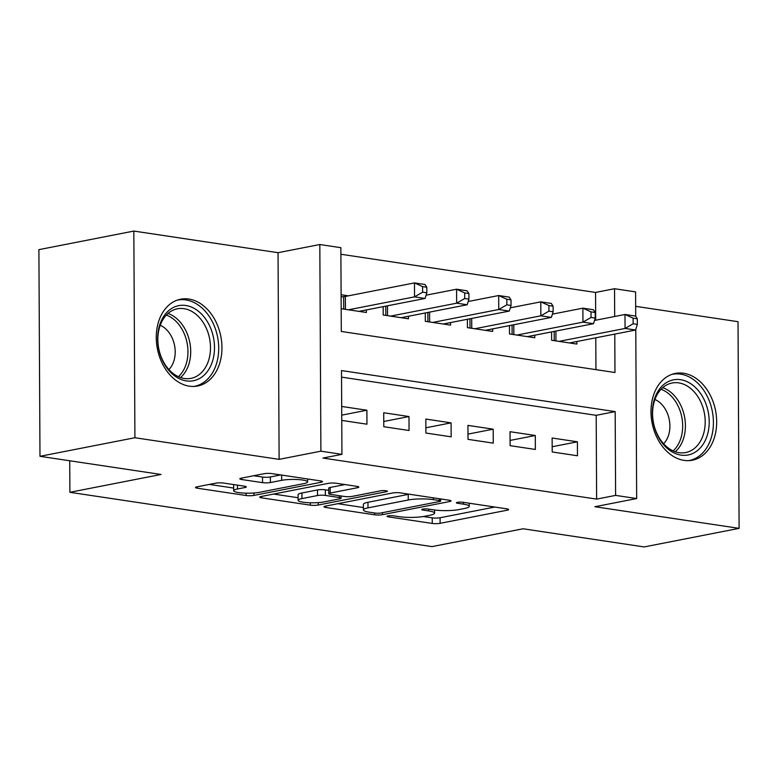 <?xml version="1.0" encoding="UTF-8"?>
<svg xmlns="http://www.w3.org/2000/svg" width="778" height="778" viewBox="0 0 778 778"><rect width="100%" height="100%" fill="white"/><g stroke="black" fill="none" stroke-linecap="round" stroke-linejoin="round"><path stroke-width="1.17" d="M388.066 515.911A3.9 0.671 179.7 0 0 387.055 516.359A3.9 0.671 179.7 0 0 388.348 516.855L432.257 523.438A5.563 0.953 179.7 0 0 440.115 523.331L507.207 510.193A5.563 0.953 179.7 0 0 508.647 509.551A5.563 0.953 179.7 0 0 506.809 508.851L462.891 502.267A3.9 0.671 179.7 0 0 457.396 502.335A3.9 0.671 179.7 0 0 456.394 502.792A3.9 0.671 179.7 0 0 457.678 503.288L463.357 504.134A17.806 3.063 179.7 0 1 469.241 506.381A17.806 3.063 179.7 0 1 464.661 508.452L459.069 509.551A17.806 3.063 179.7 0 1 433.91 509.901L428.231 509.045A3.9 0.671 179.7 0 0 422.726 509.123A3.9 0.671 179.7 0 0 421.725 509.58A3.9 0.671 179.7 0 0 423.008 510.067L428.697 510.922A17.806 3.063 179.7 0 1 434.571 513.159A17.806 3.063 179.7 0 1 429.991 515.24L424.399 516.329A17.806 3.063 179.7 0 1 399.25 516.68L393.561 515.833A3.9 0.671 179.7 0 0 388.066 515.911M189.336 386.18A44.229 32.326 78.9 0 0 197.602 386.014A44.229 32.326 78.9 0 0 221.652 341.96A44.229 32.326 78.9 0 0 188.879 299.044A44.229 32.326 78.9 0 0 180.613 299.209A44.229 32.326 78.9 0 0 156.563 343.254A44.229 32.326 78.9 0 0 189.336 386.18M684.057 460.382A44.229 32.326 78.9 0 0 692.323 460.216A44.229 32.326 78.9 0 0 716.373 416.162A44.229 32.326 78.9 0 0 683.599 373.246A44.229 32.326 78.9 0 0 675.333 373.411A44.229 32.326 78.9 0 0 651.283 417.455A44.229 32.326 78.9 0 0 684.057 460.382M223.587 483.06A5.563 0.953 179.7 0 0 215.73 483.167L196.902 486.853A5.563 0.953 179.7 0 0 195.472 487.495A5.563 0.953 179.7 0 0 197.311 488.195L246.081 495.508A5.563 0.953 179.7 0 0 253.939 495.401L321.032 482.272A5.563 0.953 179.7 0 0 322.462 481.621A5.563 0.953 179.7 0 0 320.624 480.921L271.862 473.608A5.563 0.953 179.7 0 0 263.995 473.714L241.258 478.169A5.563 0.953 179.7 0 0 239.828 478.82A5.563 0.953 179.7 0 0 241.666 479.52L262.536 482.652A5.563 0.953 179.7 0 0 270.394 482.535L281.675 480.327A14.889 2.558 179.7 0 1 298.062 479.569A14.889 2.558 179.7 0 1 307.611 481.913A14.889 2.558 179.7 0 1 303.78 483.644L259.609 492.289A14.889 2.558 179.7 0 1 243.222 493.048A14.889 2.558 179.7 0 1 233.672 490.714A14.889 2.558 179.7 0 1 237.504 488.973L244.866 487.534A5.563 0.953 179.7 0 0 246.295 486.882A5.563 0.953 179.7 0 0 244.457 486.182L223.587 483.06M39.979 456.307L38.9 249.65L133.835 231.066L134.915 437.732L39.979 456.307L161.027 474.463L69.894 492.299L431.975 546.613L523.117 528.777L644.165 546.934L739.1 528.35L594.898 506.721L636.667 498.552L615.612 495.392L596.629 499.106L322.958 458.057L341.941 454.342L320.896 451.182L319.816 244.525L340.861 247.676L341.299 331.457L614.97 372.506L614.776 334.102M134.915 437.732L279.117 459.36L320.896 451.182M325.437 506.128A5.563 0.953 179.7 0 0 323.998 506.779A5.563 0.953 179.7 0 0 325.836 507.48L374.607 514.793A5.563 0.953 179.7 0 0 382.465 514.686L449.558 501.547A5.563 0.953 179.7 0 0 450.987 500.906A5.563 0.953 179.7 0 0 449.149 500.205L400.388 492.882A5.563 0.953 179.7 0 0 392.53 492.999L325.437 506.128M310.344 505.155L261.573 497.842A5.563 0.953 179.7 0 1 259.735 497.142A5.563 0.953 179.7 0 1 261.165 496.49L328.267 483.362A5.563 0.953 179.7 0 1 336.125 483.245L356.995 486.376A5.563 0.953 179.7 0 1 358.833 487.077A5.563 0.953 179.7 0 1 357.403 487.728L330.193 493.058A5.563 0.953 179.7 0 0 328.754 493.699A5.563 0.953 179.7 0 0 330.592 494.4L344.44 496.481A5.563 0.953 179.7 0 0 352.298 496.374L380.627 490.821A3.9 0.671 179.7 0 1 384.916 490.626A3.9 0.671 179.7 0 1 387.415 491.239A3.9 0.671 179.7 0 1 386.413 491.696L318.202 505.039A5.563 0.953 179.7 0 1 310.344 505.155L310.325 502.773M739.1 528.35L738.021 321.693L635.665 306.338M348.398 295.834L341.114 294.745M552.205 451.979L577.471 455.772L577.402 441.807L552.137 438.014L552.205 451.979M510.105 445.668L535.371 449.451L535.293 435.495L510.037 431.702L510.105 445.668M468.006 439.346L493.262 443.139L493.194 429.174L467.928 425.391L468.006 439.346M425.897 433.035L451.162 436.828L451.084 422.862L425.829 419.07L425.897 433.035M383.797 426.723L409.053 430.506L408.985 416.541L383.719 412.758L383.797 426.723M596.629 499.106L596.191 415.326L341.542 377.126M341.766 420.412L366.953 424.195L366.885 410.23L341.698 406.456M595.695 320.215L595.549 292.44L340.9 254.25M595.948 369.657L595.783 337.817M576.877 341.513L576.887 344.061L551.621 340.268L551.583 331.914M534.768 335.201L534.787 337.749L509.522 333.957L509.473 325.593M492.669 328.89L492.678 331.428L467.413 327.645L467.374 319.281M450.559 322.569L450.579 325.116L425.313 321.324L425.274 312.97M408.46 316.257L408.469 318.805L383.214 315.012L383.165 306.649M366.36 309.936L366.37 312.484L341.182 308.71M69.728 460.771L69.894 492.299M279.117 459.36L278.038 252.694L133.835 231.066M278.038 252.694L319.816 244.525M595.549 292.44L614.532 288.726L635.587 291.886L635.714 316.354M615.612 495.392L615.174 411.611L341.503 370.561L341.941 454.342M635.782 329.415L636.667 498.552M614.678 316.5L614.532 288.726M596.191 415.326L615.174 411.611M577.402 441.807L552.185 446.737M535.293 435.495L510.076 440.426M493.194 429.174L467.977 434.114M451.084 422.862L425.867 427.793M408.985 416.541L383.768 421.481M366.885 410.23L341.736 415.151M423.349 516.524L432.228 517.856A5.563 0.953 179.7 0 0 440.085 517.74L494.759 507.042M337.846 503.697L363.394 507.528M375.278 513.091A3.9 0.671 179.7 0 0 380.782 513.013L439.677 501.489A3.9 0.671 179.7 0 0 440.679 501.032A3.9 0.671 179.7 0 0 439.385 500.536L433.395 499.641A17.806 3.063 179.7 0 0 408.246 499.991L367.984 507.869A17.806 3.063 179.7 0 0 363.404 509.95A17.806 3.063 179.7 0 0 369.287 512.187L375.278 513.091M409.267 494.215A17.806 3.063 179.7 0 0 408.217 494.409L408.246 499.991M363.404 509.95L363.375 504.358A17.806 3.063 179.7 0 1 367.955 502.287L408.217 494.409M298.11 497.735L273.584 494.059M344.955 484.568L330.164 487.466A5.563 0.953 179.7 0 0 328.724 488.117L328.754 493.699M301.952 498.581A14.889 2.558 179.7 0 0 298.12 500.312A14.889 2.558 179.7 0 0 307.67 502.656A14.889 2.558 179.7 0 0 324.066 501.898L339.626 498.854A5.563 0.953 179.7 0 0 341.056 498.202A5.563 0.953 179.7 0 0 339.218 497.502L325.379 495.421A5.563 0.953 179.7 0 0 317.512 495.537L301.952 498.581L301.922 492.989A14.889 2.558 179.7 0 0 298.091 494.73L298.12 500.312M301.922 492.989L317.482 489.946A5.563 0.953 179.7 0 1 325.35 489.839L328.734 490.344M233.945 484.606A14.889 2.558 179.7 0 0 233.643 485.122L233.672 490.714M253.677 475.737L262.507 477.06A5.563 0.953 179.7 0 0 270.365 476.953L280.693 474.93M307.602 479.306L308.584 479.122M209.321 484.422L233.653 488.069M569.515 342.952L635.597 330.028L625.065 328.442L624.997 314.477L594.509 320.448M633.107 318.183L624.997 314.477L635.519 316.062L637.318 318.805L633.107 318.183L633.136 323.765L637.347 324.397L637.318 318.805M633.136 323.765L625.065 328.442L558.993 341.377M637.347 324.397L635.597 330.028M680.585 379.703A38.268 27.979 -101.1 0 1 709.205 421.666A38.268 27.979 -101.1 0 1 680.983 455.111A38.268 27.979 -101.1 0 1 652.363 413.147A38.268 27.979 -101.1 0 1 680.585 379.703M679.068 452.689A35.438 25.898 78.9 0 0 685.69 452.553A35.438 25.898 78.9 0 0 704.965 417.261A35.438 25.898 78.9 0 0 678.708 382.873A35.438 25.898 78.9 0 0 672.085 383A35.438 25.898 78.9 0 0 652.81 418.292A35.438 25.898 78.9 0 0 679.068 452.689M663.615 443.752A25.227 18.439 78.9 0 0 669.265 419.663A25.227 18.439 78.9 0 0 654.95 399.484M688.627 460.644A43.938 32.122 78.9 0 0 689.23 460.527A43.938 32.122 78.9 0 0 713.125 416.765A43.938 32.122 78.9 0 0 680.555 374.121A43.938 32.122 78.9 0 0 672.348 374.286A43.938 32.122 78.9 0 0 671.754 374.403M210.585 328.044A38.268 27.979 -101.1 0 1 200.452 377.982A38.268 27.979 -101.1 0 1 161.561 358.366A38.268 27.979 -101.1 0 1 171.695 308.419A38.268 27.979 -101.1 0 1 210.585 328.044M161.474 357.608A35.438 25.898 78.9 0 0 190.98 378.351A35.438 25.898 78.9 0 0 206.87 329.541A35.438 25.898 78.9 0 0 177.365 308.798A35.438 25.898 78.9 0 0 161.474 357.608M168.904 369.55A25.227 18.439 78.9 0 0 172.619 339.004A25.227 18.439 78.9 0 0 160.239 325.282M193.917 386.433A43.938 32.122 78.9 0 0 194.51 386.326A43.938 32.122 78.9 0 0 214.222 325.797A43.938 32.122 78.9 0 0 177.637 300.075A43.938 32.122 78.9 0 0 177.034 300.201M527.416 336.641L593.488 323.706L582.965 322.131L582.887 308.166L552.409 314.137M591.008 311.861L582.887 308.166L593.42 309.741L595.219 312.493L591.008 311.861L591.037 317.453L595.248 318.076L595.219 312.493M591.037 317.453L582.965 322.131L516.893 335.065M595.248 318.076L593.488 323.706M485.307 330.329L551.388 317.395L540.866 315.819L540.788 301.854L510.3 307.816M548.908 305.55L540.788 301.854L551.31 303.43L553.119 306.182L548.908 305.55L548.937 311.132L553.148 311.764L553.119 306.182M548.937 311.132L540.866 315.819L474.784 328.744M553.148 311.764L551.388 317.395M443.207 324.008L509.279 311.083L498.756 309.498L498.688 295.533L468.2 301.504M506.799 299.229L498.688 295.533L509.211 297.118L511.01 299.861L506.799 299.229L506.828 304.82L511.039 305.453L511.01 299.861M506.828 304.82L498.756 309.498L432.685 322.432M511.039 305.453L509.279 311.083M401.108 317.696L467.179 304.762L456.657 303.187L456.579 289.221L426.091 295.183M464.699 292.917L456.579 289.221L467.111 290.797L468.91 293.549L464.699 292.917L464.729 298.499L468.94 299.131L468.91 293.549M464.729 298.499L456.657 303.187L390.575 316.121M468.94 299.131L467.179 304.762M358.998 311.375L425.08 298.451L414.548 296.865L414.48 282.91L345.364 296.428A5.67 0.973 -0.3 0 1 343.643 296.661L341.124 296.885M422.59 286.605L414.48 282.91L425.002 284.485L426.801 287.238L422.59 286.605L422.619 292.188L426.83 292.82L426.801 287.238M422.619 292.188L414.548 296.865L348.476 309.8M426.83 292.82L425.08 298.451M388.339 515.863L388.348 516.855M457.668 502.287L457.678 503.288M423.008 509.075L423.008 510.067M428.688 509.113L428.697 510.922M463.348 502.335L463.357 504.134M507.207 508.919L507.207 510.193M440.085 517.74L440.115 523.331M432.228 517.856L432.257 523.438M449.548 500.264L449.558 501.547M382.455 512.683L382.465 514.686M374.597 512.984L374.607 514.793M325.826 506.05L325.836 507.48M439.376 498.737L439.385 500.536M433.385 497.832L433.395 499.641M367.955 502.287L367.984 507.869M261.564 496.413L261.573 497.842M357.394 486.445L357.403 487.728M330.164 487.466L330.193 493.058M386.413 490.792L386.413 491.696M318.192 502.607L318.202 505.039M339.208 495.693L339.218 497.502M325.35 489.839L325.379 495.421M317.482 489.946L317.512 495.537M244.856 486.25L244.866 487.534M237.484 485.141L237.504 488.973M281.646 475.076L281.675 480.327M270.365 476.953L270.394 482.535M262.507 477.06L262.536 482.652M241.657 478.091L241.666 479.52M321.022 480.989L321.032 482.272M253.92 492.999L253.939 495.401M246.062 493.174L246.081 495.508M197.301 486.775L197.311 488.195M555.9 331.068L555.949 340.92M554.179 331.399L554.228 340.657M662.73 387.677A35.438 25.898 -101.1 0 1 684.523 416.677A35.438 25.898 -101.1 0 1 675.265 451.746M673.126 450.89A34.271 25.052 78.9 0 0 681.81 417.202A34.271 25.052 78.9 0 0 661.067 389.282M168.009 313.476A35.438 25.898 -101.1 0 1 187.09 333.412A35.438 25.898 -101.1 0 1 180.554 377.544M178.405 376.688A34.271 25.052 78.9 0 0 184.464 334.239A34.271 25.052 78.9 0 0 166.346 315.08M513.791 324.747L513.85 334.608M512.07 325.087L512.119 334.346M471.692 318.435L471.74 328.287M469.97 318.776L470.019 328.034M429.582 312.124L429.641 321.975M427.861 312.455L427.91 321.713M387.483 305.803L387.532 315.664M385.762 306.143L385.81 315.401M345.364 296.428L345.432 309.343M343.643 296.661L343.711 309.09M434.562 509.989L434.571 513.159M469.222 503.21L469.241 506.381M440.669 498.931L440.679 501.032M341.046 495.965L341.056 498.202M307.602 478.966L307.611 481.913M672.348 374.286L671.803 374.393M689.23 460.527L688.676 460.634M177.637 300.075L177.083 300.191M194.51 386.326L193.965 386.433"/></g></svg>
